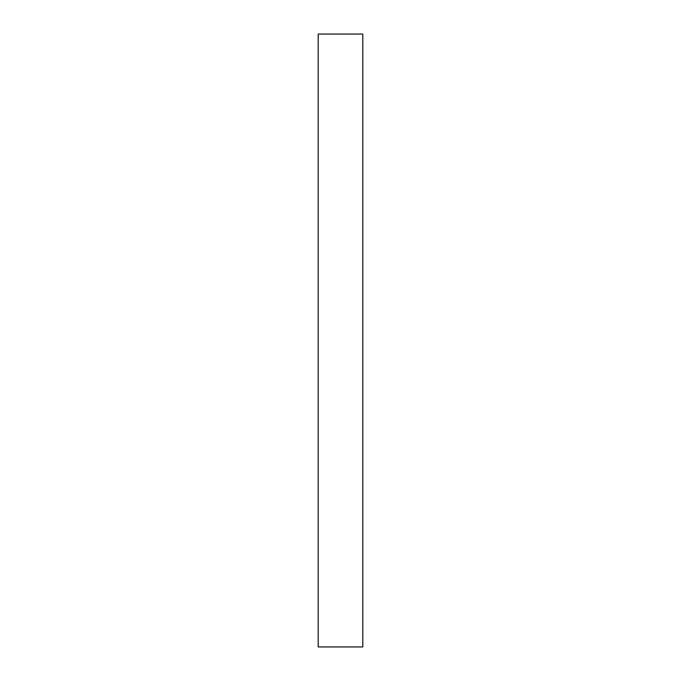 <?xml version="1.0" encoding="UTF-8"?>
<svg xmlns="http://www.w3.org/2000/svg" width="681" height="681" viewBox="0 0 681 681"><rect width="100%" height="100%" fill="white"/><g stroke="black" fill="none" stroke-linecap="round" stroke-linejoin="round"><path stroke-width="1.02" d="M318.197 646.95L362.803 646.95L362.803 34.05L318.197 34.05L318.197 646.95L318.197 34.05L362.803 34.05L362.803 646.95L318.197 646.95"/></g></svg>
